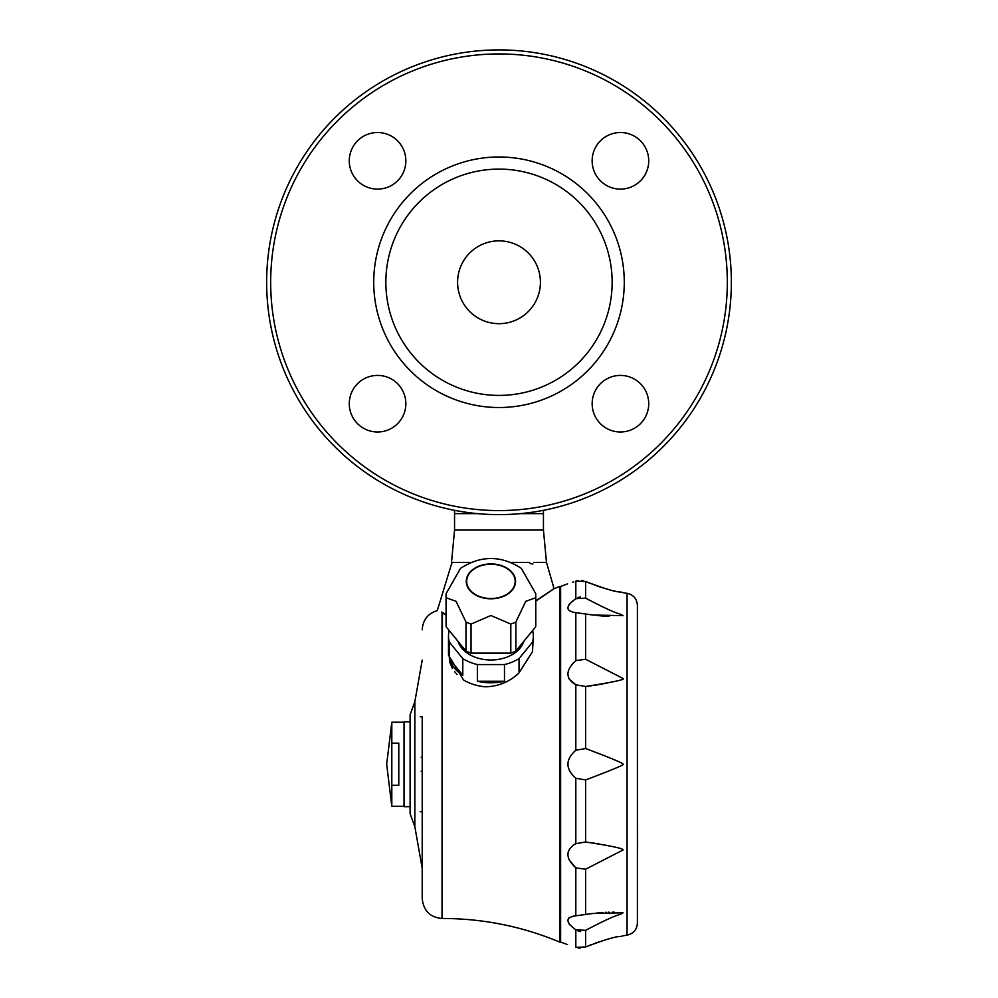 <?xml version="1.0" encoding="UTF-8"?>
<svg xmlns="http://www.w3.org/2000/svg" width="998" height="998" viewBox="0 0 998 998"><rect width="100%" height="100%" fill="white"/><g stroke="black" fill="none" stroke-linecap="round" stroke-linejoin="round"><path stroke-width="1.5" d="M499 323.676A41.417 41.417 0 0 1 463.134 261.551A41.417 41.417 0 0 1 534.866 261.551A41.417 41.417 0 0 1 499 323.676M377.556 375.41A28.281 28.281 0 0 0 353.067 417.838A28.281 28.281 0 0 0 402.057 417.838A28.281 28.281 0 0 0 377.556 375.41M405.849 160.815A28.281 28.281 0 0 0 363.422 136.314A28.281 28.281 0 0 0 363.422 185.316A28.281 28.281 0 0 0 405.849 160.815M620.444 189.109A28.281 28.281 0 0 0 644.933 146.669A28.281 28.281 0 0 0 595.943 146.669A28.281 28.281 0 0 0 620.444 189.109M499 156.985A125.274 125.274 0 0 0 373.726 282.259A125.274 125.274 0 0 0 499 407.521A125.274 125.274 0 0 0 624.274 282.259A125.274 125.274 0 0 0 499 156.985M499 53.942A228.317 228.317 0 0 0 301.271 396.418A228.317 228.317 0 0 0 696.729 396.418A228.317 228.317 0 0 0 499 53.942M499 49.9A232.359 232.359 0 0 0 266.641 282.259A232.359 232.359 0 0 0 499 514.619A232.359 232.359 0 0 0 731.359 282.259A232.359 232.359 0 0 0 499 49.9M592.151 403.691A28.281 28.281 0 0 0 634.578 428.192A28.281 28.281 0 0 0 634.578 379.203A28.281 28.281 0 0 0 592.151 403.691M637.398 682.158L637.61 848.662M533.755 562.385L546.48 562.385L553.329 586.076M532.495 651.644L532.495 642.126A42.427 30.002 0 0 0 533.344 636.125L532.495 651.644L519.047 672.877C509.604 681.871 498.314 686.524 485.178 686.811A42.427 30.002 0 0 1 463.546 680.012L448.489 655.137L448.489 636.125A42.427 30.002 0 0 0 449.349 642.126L449.349 658.792A42.427 30.002 0 0 0 462.785 675.259L449.349 658.792M420.195 716.751L422.216 716.751L422.216 898.662L422.216 811.723L420.195 811.723M446.069 614.568L441.702 612.073C435.777 609.341 435.777 609.341 441.702 612.073L441.702 612.523C435.876 609.84 435.876 609.84 441.702 612.523C435.876 609.84 435.876 609.84 441.702 612.523L442.426 612.947L442.027 918.472C430.101 917.399 423.501 910.8 422.216 898.662M442.426 918.472C483.057 918.547 522.116 926.406 559.616 942.037L559.616 586.437L553.628 588.87L553.379 584.99A1.41 1.41 90 0 1 553.316 585.689M446.069 615.067L442.426 612.947M553.291 585.714L553.641 588.982L535.776 601.12M449.437 661.599L452.456 668.473M454.601 671.629L455.575 672.852M455.737 673.039L457.034 674.486M422.216 868.36L414.844 826.693L410.103 813.744L410.103 714.73L414.844 701.781L422.216 660.115M535.776 600.846L553.616 588.907M530.063 563.533L532.944 564.007M510.939 562.385L529.713 562.385M451.533 564.818L451.795 563.608L451.533 564.818M546.48 562.385L543.448 530.063L454.552 530.063L451.52 562.385L470.894 562.385M451.907 562.385A131.686 131.686 0 0 1 451.795 563.608M504.477 681.235L477.368 681.235A42.427 30.002 0 0 0 504.477 681.235L504.477 664.556L477.368 664.556L477.368 681.235M521.33 568.361L535.677 593.548A44.86 31.711 180 0 1 535.701 593.81A44.86 31.711 180 0 1 535.776 595.656A44.86 31.711 180 0 1 535.677 597.752L535.677 626.794L515.866 651.058A44.86 31.711 180 0 1 510.801 653.129L471.031 653.129A44.86 31.711 180 0 1 465.966 651.058L446.156 626.794A44.86 31.711 180 0 1 446.069 624.698L446.069 595.656A44.86 31.711 180 0 1 446.143 593.81A44.86 31.711 180 0 1 446.156 593.548L460.502 568.361C480.786 555.237 501.058 555.237 521.33 568.361M535.677 597.752L525.771 601.332L515.866 622.004A44.86 31.711 180 0 1 510.801 624.087L490.916 615.492L471.031 624.087A44.86 31.711 180 0 1 465.966 622.004L456.061 601.332L446.156 597.752L446.156 626.794M446.156 597.752A44.86 31.711 180 0 1 446.069 595.656M465.966 622.004L465.966 651.058M449.349 642.126L462.785 658.593L462.785 675.259M471.031 624.087L471.031 653.129M510.801 624.087L510.801 653.129M515.866 622.004L515.866 651.058M490.916 598.513A24.251 17.141 180 0 1 466.677 581.36A24.251 17.141 180 0 1 490.916 564.219A24.251 17.141 180 0 1 515.168 581.36A24.251 17.141 180 0 1 490.916 598.513M532.495 642.126L519.047 658.593L519.047 672.877M535.776 595.656L535.776 624.698A44.86 31.711 180 0 1 535.677 626.794M523.85 641.29A33.72 23.852 180 0 1 490.916 659.977A33.72 23.852 180 0 1 457.995 641.29M515.567 581.36A24.651 17.428 180 0 1 478.591 596.455A24.651 17.428 180 0 1 478.591 566.265A24.651 17.428 180 0 1 515.567 581.36M462.785 658.593A42.427 30.002 0 0 0 477.368 664.556M504.477 664.556A42.427 30.002 0 0 0 519.047 658.593M533.344 636.125A42.427 30.002 0 0 0 532.608 630.549M449.225 630.549A42.427 30.002 0 0 0 448.489 636.125M391.815 743.173L398.788 743.173L398.788 785.301L391.815 785.301L391.815 722.215L404.04 722.215M391.815 722.215L386.663 764.243L391.815 806.259L391.815 785.301M391.815 806.259L404.04 806.259M410.103 721.804L404.04 721.804L404.04 806.671L410.103 806.671M559.616 942.037L560.626 942.037L560.626 586.437L559.616 586.437M574.786 915.939L572.765 916.301M570.157 917.162L568.81 917.985M568.81 923.537L570.17 925.134M568.81 859.415L575.821 867.898C565.317 858.043 565.317 849.972 575.821 843.672L572.79 845.555M568.81 678.677L575.821 684.803C565.317 678.478 565.317 670.407 575.821 660.576L572.79 663.495M575.621 598.812L570.307 603.204M570.008 603.516L568.81 604.938M572.927 612.211L575.821 612.66C565.317 611.05 565.317 606.397 575.821 598.675L585.626 598.126C620.544 616.589 618.186 612.31 623.014 615.666L592.625 614.993L575.821 612.66L575.821 660.576L585.626 659.266L623.014 678.453C625.995 679.413 613.533 682.083 585.626 686.474L575.821 684.803L575.821 750.246L585.626 748.525C611.886 758.443 624.349 763.682 623.014 764.243C625.085 764.493 612.622 769.72 585.626 779.949L575.821 778.228C565.317 768.884 565.317 759.565 575.821 750.246M575.821 929.799C565.317 922.065 565.317 917.412 575.821 915.815L592.625 913.494L623.014 912.808C618.598 915.977 619.908 912.172 585.626 930.348L575.821 929.799L575.821 947.339C565.317 943.796 565.317 943.796 575.821 947.339L585.626 946.977C621.043 933.442 618.473 937.683 623.014 935.8L627.068 935.138C633.468 933.679 636.911 929.687 637.398 923.15L637.398 605.337C636.911 598.788 633.468 594.796 627.068 593.336L623.014 592.675C617.974 590.691 621.667 595.17 585.626 581.497L575.821 581.135C565.317 584.678 565.317 584.678 575.821 581.135L578.029 580.562M572.74 582.208L573.8 581.846M574.711 915.952L575.821 915.815L575.821 867.898L585.626 869.208L585.626 914.642M599.249 941.75L598.076 942.149M597.066 942.499L595.432 943.073M591.839 944.407L589.843 945.206M580.275 948.1L578.029 947.913M581.572 580.437L583.131 580.686M580.349 596.966L578.004 597.503M578.067 930.997L580.537 931.521M575.821 778.228L575.821 843.672L585.626 842C611.737 845.992 624.199 848.662 623.014 850.022L585.626 869.208M592.562 614.98L594.197 615.192M597.103 615.529L599.374 615.741M600.297 615.828L601.158 615.891M601.619 615.928L603.441 616.053M603.553 616.065L604.988 616.14M605.324 616.153L606.522 616.215M606.659 616.215L607.67 616.253M608.131 616.277L609.142 616.302M589.481 600.26L588.483 599.723M587.947 599.424L585.626 598.126L585.626 581.497L586.799 582.009M587.597 582.345L589.456 583.119M592.014 584.129L593.136 584.554M594.396 585.028L595.407 585.389M597.016 585.963L597.977 586.3M599.187 586.699L600.035 586.974M601.258 587.373L602.081 587.635M603.141 587.959L603.802 588.159M604.95 588.496L605.674 588.708M606.198 588.857L607.009 589.082M607.72 589.269L608.431 589.469M613.533 590.741L614.344 590.928M614.369 590.941L615.018 591.078M619.783 592.088L620.506 592.226M586.076 686.424L588.296 686.175M589.169 686.063L591.49 685.763M594.733 685.289L596.342 685.027M597.141 684.902L598.501 684.665M599.299 684.528L600.596 684.304M601.22 684.191L602.38 683.967M603.091 683.83L604.264 683.605M604.726 683.505L605.561 683.343M606.347 683.181L607.034 683.044M607.732 682.894L608.406 682.744M611.687 682.021L613.084 681.696M615.342 760.251L614.119 759.74M600.397 754.226L599.723 753.964M598.563 753.502L597.79 753.203M596.43 752.667L595.619 752.355M594.159 751.781L593.299 751.444M592.026 750.958L591.228 750.646M585.626 748.525L585.626 686.474M594.309 776.631L595.769 776.07M596.767 775.671L597.902 775.234M598.675 774.935L599.91 774.436M600.784 774.099L601.744 773.712M602.605 773.375L603.565 772.988M617.488 767.337L618.847 766.751M606.248 845.269L605.624 845.144M603.017 844.632L602.355 844.508M599.224 843.934L598.488 843.797M594.733 843.185L593.785 843.048M585.626 842L585.626 779.949M614.044 912.122L612.672 912.122M609.079 912.172L608.431 912.197M606.223 912.272L605.574 912.309M602.929 912.459L602.231 912.509M601.133 912.584L600.372 912.646M599.199 912.746L598.388 912.821M597.016 912.958L596.205 913.045M637.398 763.832L637.398 612.298M637.398 916.176L637.398 764.243M422.216 757.245L421.206 757.245M499 169.111A113.148 113.148 0 0 0 401.009 338.833A113.148 113.148 0 0 0 596.991 338.833A113.148 113.148 0 0 0 499 169.111M442.027 612.71L442.027 918.472M414.844 826.693L414.844 701.781M575.821 581.135L575.821 598.675M585.626 930.348L585.626 946.977M585.626 613.832L585.626 659.266M627.068 593.336L627.068 935.138M543.448 530.063L543.448 513.646L520.12 513.646M477.88 513.646L454.552 513.646L454.552 530.063M451.283 564.818L437.274 610.576C427.855 613.545 422.84 619.958 422.216 629.813M567.55 583.892L560.626 586.437M567.55 944.582L560.626 942.037M543.473 510.315L543.448 513.646M454.527 510.315L454.552 513.646M422.216 771.229L421.206 771.229"/></g></svg>
